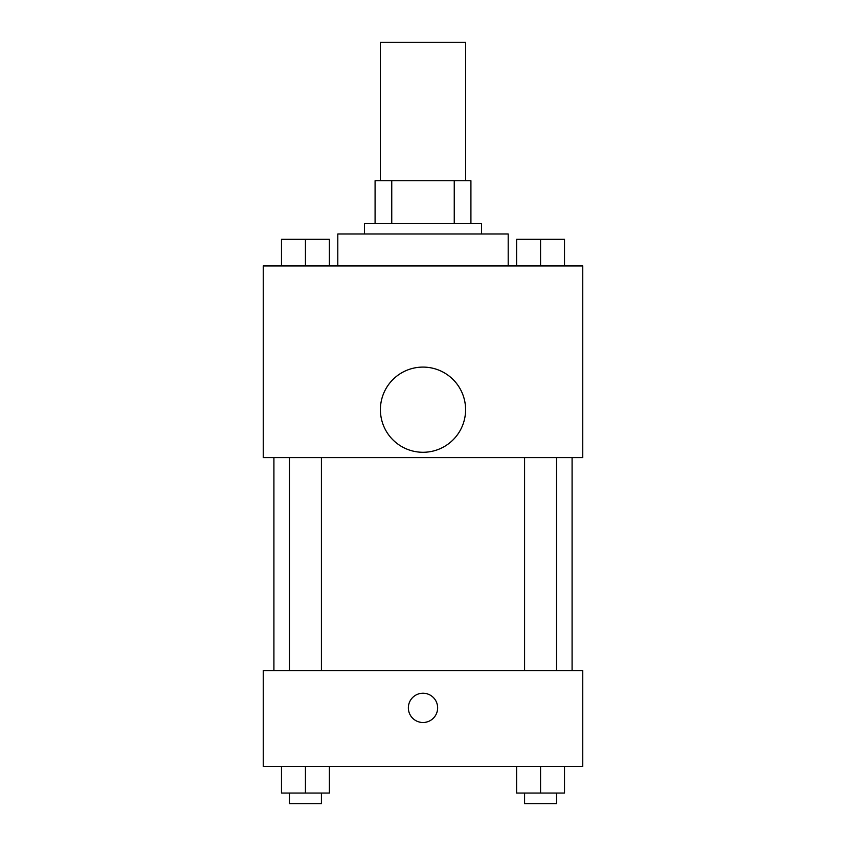 <?xml version="1.0" encoding="UTF-8"?>
<svg xmlns="http://www.w3.org/2000/svg" width="846" height="846" viewBox="0 0 846 846"><rect width="100%" height="100%" fill="white"/><g stroke="black" fill="none" stroke-linecap="round" stroke-linejoin="round"><path stroke-width="1.27" d="M465.596 180.737L465.596 42.3L380.404 42.3L380.404 180.737M391.751 223.333L391.751 180.737L375.085 180.737L375.085 223.333L375.085 180.737M391.751 180.737L470.915 180.737L470.915 223.333M454.249 223.333L454.249 180.737M364.436 233.982L364.436 223.333L481.564 223.333L481.564 233.982M508.192 265.93L508.192 233.982L337.808 233.982L337.808 265.93M263.265 265.93L582.735 265.93L582.735 457.612L263.265 457.612L263.265 265.93M423 452.282A42.596 42.596 0 0 1 386.114 388.388A42.596 42.596 0 0 1 459.886 388.388A42.596 42.596 0 0 1 423 452.282M263.265 670.592L582.735 670.592L582.735 766.434L263.265 766.434L263.265 670.592M423 722.505A14.646 14.646 0 0 1 410.321 700.541A14.646 14.646 0 0 1 435.679 700.541A14.646 14.646 0 0 1 423 722.505M516.599 766.434L516.599 793.051L564.525 793.051L564.525 766.434L564.525 793.051M540.562 793.051L540.562 766.434M556.541 793.051L556.541 803.7L524.594 803.7L524.594 793.051M281.475 766.434L281.475 793.051L329.401 793.051L329.401 766.434L329.401 793.051M305.438 793.051L305.438 766.434M321.406 793.051L321.406 803.7L289.459 803.7L289.459 793.051M516.599 265.93L516.599 239.302L564.525 239.302L564.525 265.93L564.525 239.302M540.562 265.93L540.562 239.302M556.541 239.302L524.594 239.302M281.475 265.93L281.475 239.302L329.401 239.302L329.401 265.93L329.401 239.302M305.438 265.93L305.438 239.302M321.406 239.302L289.459 239.302M572.086 670.592L572.086 457.612M273.914 670.592L273.914 457.612M524.594 457.612L524.594 670.592M556.541 457.612L556.541 670.592M321.406 670.592L321.406 457.612M289.459 670.592L289.459 457.612"/></g></svg>
